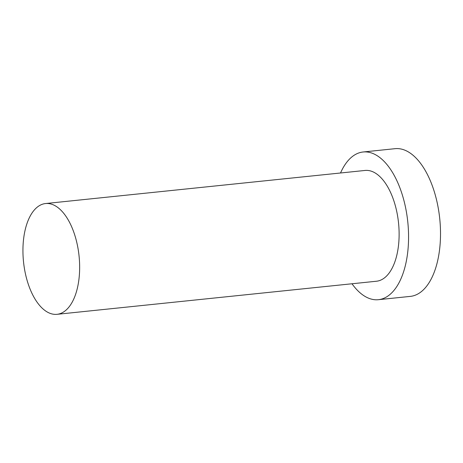 <?xml version="1.0" encoding="UTF-8"?>
<svg xmlns="http://www.w3.org/2000/svg" width="463" height="463" viewBox="0 0 463 463"><rect width="100%" height="100%" fill="white"/><g stroke="black" fill="none" stroke-linecap="round" stroke-linejoin="round"><path stroke-width="0.69" d="M28.249 284.085A55.687 27.925 -95.9 0 0 57.03 314.319A55.687 27.925 -95.9 0 0 79.069 256.051A55.687 27.925 -95.9 0 0 45.553 203.541A55.687 27.925 -95.9 0 0 28.249 284.085M351.996 283.767A74.248 37.237 -95.9 0 0 378.41 299.694L410.351 296.384A74.248 37.237 -95.9 0 0 439.74 218.698A74.248 37.237 -95.9 0 0 395.055 148.681L363.108 151.991A74.248 37.237 -95.9 0 0 340.525 172.988M378.41 299.694A74.248 37.237 -95.9 0 0 407.793 222.008A74.248 37.237 -95.9 0 0 363.108 151.991M57.03 314.319L376.494 281.232A55.687 27.925 -95.9 0 0 398.539 222.963A55.687 27.925 -95.9 0 0 365.023 170.453L45.553 203.541"/></g></svg>
